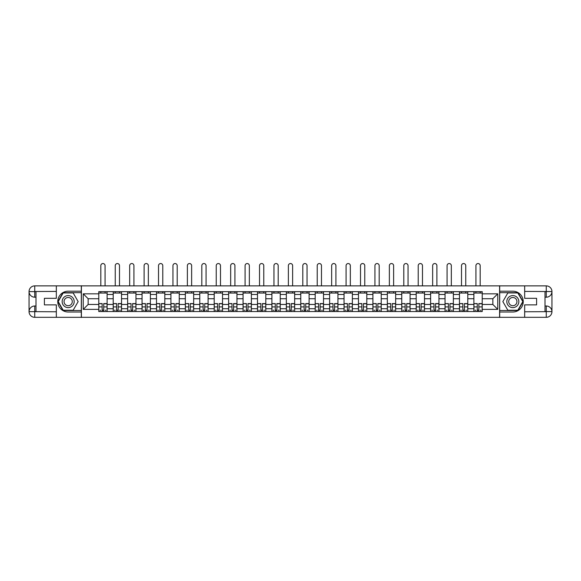 <?xml version="1.0" encoding="UTF-8"?>
<svg xmlns="http://www.w3.org/2000/svg" width="581" height="581" viewBox="0 0 581 581"><rect width="100%" height="100%" fill="white"/><g stroke="black" fill="none" stroke-linecap="round" stroke-linejoin="round"><path stroke-width="0.87" d="M53.837 317.32L527.163 317.32M527.163 285.874L53.837 285.874M113.208 311.539L113.208 294.48L107.107 294.48L107.107 311.539M107.107 294.48L107.107 291.655M113.208 294.48L113.208 291.655M121.531 291.655L121.531 311.539M127.638 311.539L127.638 291.655M135.961 291.655L135.961 311.539M142.062 311.539L142.062 291.655M150.385 291.655L150.385 311.539M156.492 311.539L156.492 291.655M164.815 291.655L164.815 311.539M170.916 311.539L170.916 291.655M179.246 291.655L179.246 311.539M185.346 311.539L185.346 291.655M193.669 291.655L193.669 311.539M199.777 311.539L199.777 291.655M208.1 291.655L208.1 311.539M214.2 311.539L214.2 291.655M222.523 291.655L222.523 311.539M228.631 311.539L228.631 291.655M236.954 291.655L236.954 311.539M243.054 311.539L243.054 291.655M251.377 291.655L251.377 311.539M257.485 311.539L257.485 291.655M265.808 291.655L265.808 311.539M271.908 311.539L271.908 291.655M280.231 291.655L280.231 311.539M286.339 311.539L286.339 291.655M294.661 291.655L294.661 311.539M300.769 311.539L300.769 291.655M309.092 291.655L309.092 311.539M315.192 311.539L315.192 291.655M323.515 291.655L323.515 311.539M329.623 311.539L329.623 291.655M337.946 291.655L337.946 311.539M344.046 311.539L344.046 291.655M352.369 291.655L352.369 311.539M358.477 311.539L358.477 291.655M366.8 291.655L366.8 311.539M372.9 311.539L372.9 291.655M381.223 291.655L381.223 311.539M387.331 311.539L387.331 291.655M395.654 291.655L395.654 311.539M401.754 311.539L401.754 291.655M410.084 291.655L410.084 311.539M416.185 311.539L416.185 291.655M424.508 291.655L424.508 311.539M430.615 311.539L430.615 291.655M438.938 291.655L438.938 311.539M445.039 311.539L445.039 291.655M453.362 291.655L453.362 311.539M459.469 311.539L459.469 291.655M467.792 291.655L467.792 311.539M473.893 311.539L473.893 291.655M473.893 304.466L467.792 304.466M459.469 304.466L453.362 304.466M445.039 304.466L438.938 304.466M430.615 304.466L424.508 304.466M416.185 304.466L410.084 304.466M401.754 304.466L395.654 304.466M387.331 304.466L381.223 304.466M372.9 304.466L366.8 304.466M358.477 304.466L352.369 304.466M344.046 304.466L337.946 304.466M329.623 304.466L323.515 304.466M315.192 304.466L309.092 304.466M300.769 304.466L294.661 304.466M286.339 304.466L280.231 304.466M271.908 304.466L265.808 304.466M257.485 304.466L251.377 304.466M243.054 304.466L236.954 304.466M228.631 304.466L222.523 304.466M214.2 304.466L208.1 304.466M199.777 304.466L193.669 304.466M185.346 304.466L179.246 304.466M170.916 304.466L164.815 304.466M156.492 304.466L150.385 304.466M142.062 304.466L135.961 304.466M127.638 304.466L121.531 304.466M113.208 304.466L107.107 304.466M473.893 298.728L467.792 298.728M459.469 298.728L453.362 298.728M445.039 298.728L438.938 298.728M430.615 298.728L424.508 298.728M416.185 298.728L410.084 298.728M401.754 298.728L395.654 298.728M387.331 298.728L381.223 298.728M372.9 298.728L366.8 298.728M358.477 298.728L352.369 298.728M344.046 298.728L337.946 298.728M329.623 298.728L323.515 298.728M315.192 298.728L309.092 298.728M300.769 298.728L294.661 298.728M286.339 298.728L280.231 298.728M271.908 298.728L265.808 298.728M257.485 298.728L251.377 298.728M243.054 298.728L236.954 298.728M228.631 298.728L222.523 298.728M214.2 298.728L208.1 298.728M199.777 298.728L193.669 298.728M185.346 298.728L179.246 298.728M170.916 298.728L164.815 298.728M156.492 298.728L150.385 298.728M142.062 298.728L135.961 298.728M127.638 298.728L121.531 298.728M113.208 298.728L107.107 298.728M88.145 304.466L98.785 304.466L98.785 298.728L88.145 298.728L88.145 304.466L83.243 309.368L83.243 293.826L98.785 293.826L98.785 298.728M482.215 298.728L482.215 304.466L492.855 304.466L492.855 298.728L482.215 298.728L482.215 291.655L98.785 291.655L98.785 293.826M482.215 293.826L497.757 293.826L497.757 309.368L482.215 309.368L482.215 304.466M98.785 304.466L98.785 311.539L482.215 311.539L482.215 309.368M98.785 309.368L83.243 309.368M499.602 317.458L499.602 285.736M81.398 317.458L81.398 285.736M103.73 310.152L102.162 310.152M98.785 293.042L107.107 293.042M118.161 310.152L116.585 310.152M113.208 293.042L121.531 293.042M132.584 310.152L131.016 310.152M127.638 293.042L135.961 293.042M147.015 310.152L145.439 310.152M142.062 293.042L150.385 293.042M161.438 310.152L159.869 310.152M156.492 293.042L164.815 293.042M175.869 310.152L174.293 310.152M170.916 293.042L179.246 293.042M190.292 310.152L188.723 310.152M185.346 293.042L193.669 293.042M204.723 310.152L203.147 310.152M199.777 293.042L208.1 293.042M219.146 310.152L217.577 310.152M214.2 293.042L222.523 293.042M233.577 310.152L232.008 310.152M228.631 293.042L236.954 293.042M248.007 310.152L246.431 310.152M243.054 293.042L251.377 293.042M262.43 310.152L260.862 310.152M257.485 293.042L265.808 293.042M276.861 310.152L275.285 310.152M271.908 293.042L280.231 293.042M291.284 310.152L289.716 310.152M286.339 293.042L294.661 293.042M305.715 310.152L304.139 310.152M300.769 293.042L309.092 293.042M320.138 310.152L318.57 310.152M315.192 293.042L323.515 293.042M334.569 310.152L332.993 310.152M329.623 293.042L337.946 293.042M348.992 310.152L347.423 310.152M344.046 293.042L352.369 293.042M363.423 310.152L361.854 310.152M358.477 293.042L366.8 293.042M377.853 310.152L376.277 310.152M372.9 293.042L381.223 293.042M392.277 310.152L390.708 310.152M387.331 293.042L395.654 293.042M406.707 310.152L405.131 310.152M401.754 293.042L410.084 293.042M421.131 310.152L419.562 310.152M416.185 293.042L424.508 293.042M435.561 310.152L433.985 310.152M430.615 293.042L438.938 293.042M449.984 310.152L448.416 310.152M445.039 293.042L453.362 293.042M464.415 310.152L462.839 310.152M459.469 293.042L467.792 293.042M478.838 310.152L477.27 310.152M473.893 293.042L482.215 293.042M83.243 293.826L88.145 298.728M492.855 304.466L497.757 309.368M492.855 298.728L497.757 293.826M105.074 285.736L105.074 265.67A2.128 2.128 0 0 0 102.946 263.542A2.128 2.128 0 0 0 100.818 265.67L100.818 285.736M102.162 303.783L98.828 303.587L102.162 303.587L102.162 311.445L98.828 311.445L100.68 311.445M98.828 303.783L98.828 311.445M103.73 310.247L102.162 310.247M105.858 310.247L105.212 310.247M100.68 310.247L100.034 310.247M105.212 311.445L107.057 311.445L107.057 303.587L103.73 303.587L103.73 311.445L100.818 311.445M107.057 311.445L105.074 311.445M105.074 291.655L105.074 293.042M100.818 291.655L100.818 293.042M35.986 297.203L34.737 297.203A5.687 5.687 0 0 1 29.05 291.56A5.687 5.687 0 0 1 34.737 285.874L81.304 285.874L81.304 291.197L68.173 291.197A10.407 10.407 0 0 0 57.766 301.597A10.407 10.407 0 0 0 68.173 312.004L81.304 312.004L81.304 317.32L34.737 317.32A5.687 5.687 0 0 1 29.05 311.634A5.687 5.687 0 0 1 34.737 305.991L35.986 305.991M81.304 312.004L81.304 291.197M56.335 285.874L56.335 298.314L44.403 298.314L44.403 304.88L56.335 304.88L56.335 317.32M34.737 297.203A5.687 5.687 0 0 1 29.05 291.56L34.737 291.655L34.737 297.203A5.687 5.687 0 0 1 29.05 291.56L29.05 311.634L56.335 311.772M34.737 311.772L34.737 317.32A5.687 5.687 0 0 1 29.05 311.634A5.687 5.687 0 0 1 34.737 305.991L34.737 311.539L35.986 311.539L35.986 291.655L34.737 291.655M81.304 292.671L63.017 292.671L57.868 301.597L63.017 310.523L81.304 310.523M545.014 305.991L546.263 305.991A5.687 5.687 0 0 1 551.95 311.634A5.687 5.687 0 0 1 546.263 317.32L499.696 317.32L499.696 312.004L512.827 312.004A10.407 10.407 0 0 0 523.234 301.597A10.407 10.407 0 0 0 512.827 291.197L499.696 291.197L499.696 285.874L546.263 285.874A5.687 5.687 0 0 1 551.95 291.56A5.687 5.687 0 0 1 546.263 297.203L545.014 297.203M499.696 291.197L499.696 312.004M524.665 317.32L524.665 304.88L536.597 304.88L536.597 298.314L524.665 298.314L524.665 285.874M546.263 305.991A5.687 5.687 0 0 1 551.95 311.634L546.263 311.539L546.263 305.991A5.687 5.687 0 0 1 551.95 311.634L551.95 291.56L524.665 291.422M546.263 291.422L546.263 285.874A5.687 5.687 0 0 1 551.95 291.56A5.687 5.687 0 0 1 546.263 297.203L546.263 291.655L545.014 291.655L545.014 311.539L546.263 311.539M499.696 310.523L517.983 310.523L523.132 301.597L517.983 292.671L499.696 292.671M62.16 301.597A6.013 6.013 0 0 0 68.173 307.61A6.013 6.013 0 0 0 74.179 301.597A6.013 6.013 0 0 0 68.173 295.584A6.013 6.013 0 0 0 62.16 301.597M64.055 301.597A4.118 4.118 0 0 0 68.173 305.715A4.118 4.118 0 0 0 72.284 301.597A4.118 4.118 0 0 0 68.173 297.479A4.118 4.118 0 0 0 64.055 301.597M73.162 292.947L78.152 301.597L73.162 310.247L63.176 310.247L58.187 301.597L63.176 292.947L73.162 292.947M506.821 301.597A6.013 6.013 0 0 0 512.827 307.61A6.013 6.013 0 0 0 518.84 301.597A6.013 6.013 0 0 0 512.827 295.584A6.013 6.013 0 0 0 506.821 301.597M508.716 301.597A4.118 4.118 0 0 0 512.827 305.715A4.118 4.118 0 0 0 516.945 301.597A4.118 4.118 0 0 0 512.827 297.479A4.118 4.118 0 0 0 508.716 301.597M517.824 292.947L522.813 301.597L517.824 310.247L507.838 310.247L502.848 301.597L507.838 292.947L517.824 292.947M119.497 285.736L119.497 265.67A2.128 2.128 0 0 0 117.369 263.542A2.128 2.128 0 0 0 115.241 265.67L115.241 285.736M116.585 303.783L113.259 303.587L116.585 303.587L116.585 311.445L113.259 311.445L115.103 311.445M113.259 303.783L113.259 311.445M118.161 310.247L116.585 310.247M120.282 310.247L119.635 310.247M115.103 310.247L114.457 310.247M119.635 311.445L121.487 311.445L121.487 303.587L118.161 303.587L118.161 311.445L115.241 311.445M121.487 311.445L119.497 311.445M119.497 291.655L119.497 293.042M115.241 291.655L115.241 293.042M133.928 285.736L133.928 265.67A2.128 2.128 0 0 0 131.8 263.542A2.128 2.128 0 0 0 129.672 265.67L129.672 285.736M131.016 303.783L127.682 303.587L131.016 303.587L131.016 311.445L127.682 311.445L129.534 311.445M127.682 303.783L127.682 311.445M132.584 310.247L131.016 310.247M134.712 310.247L134.066 310.247M129.534 310.247L128.888 310.247M134.066 311.445L135.918 311.445L135.918 303.587L132.584 303.587L132.584 311.445L129.672 311.445M135.918 311.445L133.928 311.445M133.928 291.655L133.928 293.042M129.672 291.655L129.672 293.042M148.351 285.736L148.351 265.67A2.128 2.128 0 0 0 146.223 263.542A2.128 2.128 0 0 0 144.103 265.67L144.103 285.736M145.439 303.783L142.113 303.587L145.439 303.587L145.439 311.445L142.113 311.445L143.957 311.445M142.113 303.783L142.113 311.445M147.015 310.247L145.439 310.247M149.143 310.247L148.489 310.247M143.957 310.247L143.311 310.247M148.489 311.445L150.341 311.445L150.341 303.587L147.015 303.587L147.015 311.445L144.103 311.445M150.341 311.445L148.351 311.445M148.351 291.655L148.351 293.042M144.103 291.655L144.103 293.042M162.782 285.736L162.782 265.67A2.128 2.128 0 0 0 160.654 263.542A2.128 2.128 0 0 0 158.526 265.67L158.526 285.736M159.869 303.783L156.536 303.587L159.869 303.587L159.869 311.445L156.536 311.445L158.388 311.445M156.536 303.783L156.536 311.445M161.438 310.247L159.869 310.247M163.566 310.247L162.92 310.247M158.388 310.247L157.741 310.247M162.92 311.445L164.772 311.445L164.772 303.587L161.438 303.587L161.438 311.445L158.526 311.445M164.772 311.445L162.782 311.445M162.782 291.655L162.782 293.042M158.526 291.655L158.526 293.042M177.205 285.736L177.205 265.67A2.128 2.128 0 0 0 175.084 263.542A2.128 2.128 0 0 0 172.956 265.67L172.956 285.736M174.293 303.783L170.967 303.587L174.293 303.587L174.293 311.445L170.967 311.445L172.818 311.445M170.967 303.783L170.967 311.445M175.869 310.247L174.293 310.247M177.997 310.247L177.35 310.247M172.818 310.247L172.165 310.247M177.35 311.445L179.195 311.445L179.195 303.587L175.869 303.587L175.869 311.445L172.956 311.445M179.195 311.445L177.205 311.445M177.205 291.655L177.205 293.042M172.956 291.655L172.956 293.042M191.636 285.736L191.636 265.67A2.128 2.128 0 0 0 189.508 263.542A2.128 2.128 0 0 0 187.38 265.67L187.38 285.736M188.723 303.783L185.39 303.587L188.723 303.587L188.723 311.445L185.39 311.445L187.242 311.445M185.39 303.783L185.39 311.445M190.292 310.247L188.723 310.247M192.42 310.247L191.774 310.247M187.242 310.247L186.595 310.247M191.774 311.445L193.626 311.445L193.626 303.587L190.292 303.587L190.292 311.445L187.38 311.445M193.626 311.445L191.636 311.445M191.636 291.655L191.636 293.042M187.38 291.655L187.38 293.042M206.066 285.736L206.066 265.67A2.128 2.128 0 0 0 203.938 263.542A2.128 2.128 0 0 0 201.81 265.67L201.81 285.736M203.147 303.783L199.82 303.587L203.147 303.587L203.147 311.445L199.82 311.445L201.672 311.445M199.82 303.783L199.82 311.445M204.723 310.247L203.147 310.247M206.851 310.247L206.204 310.247M201.672 310.247L201.026 310.247M206.204 311.445L208.049 311.445L208.049 303.587L204.723 303.587L204.723 311.445L201.81 311.445M208.049 311.445L206.066 311.445M206.066 291.655L206.066 293.042M201.81 291.655L201.81 293.042M220.489 285.736L220.489 265.67A2.128 2.128 0 0 0 218.362 263.542A2.128 2.128 0 0 0 216.234 265.67L216.234 285.736M217.577 303.783L214.251 303.587L217.577 303.587L217.577 311.445L214.251 311.445L216.096 311.445M214.251 303.783L214.251 311.445M219.146 310.247L217.577 310.247M221.274 310.247L220.627 310.247M216.096 310.247L215.449 310.247M220.627 311.445L222.479 311.445L222.479 303.587L219.146 303.587L219.146 311.445L216.234 311.445M222.479 311.445L220.489 311.445M220.489 291.655L220.489 293.042M216.234 291.655L216.234 293.042M234.92 285.736L234.92 265.67A2.128 2.128 0 0 0 232.792 263.542A2.128 2.128 0 0 0 230.664 265.67L230.664 285.736M232.008 303.783L228.674 303.587L232.008 303.587L232.008 311.445L228.674 311.445L230.526 311.445M228.674 303.783L228.674 311.445M233.577 310.247L232.008 310.247M235.704 310.247L235.058 310.247M230.526 310.247L229.88 310.247M235.058 311.445L236.903 311.445L236.903 303.587L233.577 303.587L233.577 311.445L230.664 311.445M236.903 311.445L234.92 311.445M234.92 291.655L234.92 293.042M230.664 291.655L230.664 293.042M249.343 285.736L249.343 265.67A2.128 2.128 0 0 0 247.215 263.542A2.128 2.128 0 0 0 245.088 265.67L245.088 285.736M246.431 303.783L243.105 303.587L246.431 303.587L246.431 311.445L243.105 311.445L244.95 311.445M243.105 303.783L243.105 311.445M248.007 310.247L246.431 310.247M250.128 310.247L249.481 310.247M244.95 310.247L244.303 310.247M249.481 311.445L251.333 311.445L251.333 303.587L248.007 303.587L248.007 311.445L245.088 311.445M251.333 311.445L249.343 311.445M249.343 291.655L249.343 293.042M245.088 291.655L245.088 293.042M263.774 285.736L263.774 265.67A2.128 2.128 0 0 0 261.646 263.542A2.128 2.128 0 0 0 259.518 265.67L259.518 285.736M260.862 303.783L257.528 303.587L260.862 303.587L260.862 311.445L257.528 311.445L259.38 311.445M257.528 303.783L257.528 311.445M262.43 310.247L260.862 310.247M264.558 310.247L263.912 310.247M259.38 310.247L258.734 310.247M263.912 311.445L265.764 311.445L265.764 303.587L262.43 303.587L262.43 311.445L259.518 311.445M265.764 311.445L263.774 311.445M263.774 291.655L263.774 293.042M259.518 291.655L259.518 293.042M278.197 285.736L278.197 265.67A2.128 2.128 0 0 0 276.069 263.542A2.128 2.128 0 0 0 273.949 265.67L273.949 285.736M275.285 303.783L271.959 303.587L275.285 303.587L275.285 311.445L271.959 311.445L273.804 311.445M271.959 303.783L271.959 311.445M276.861 310.247L275.285 310.247M278.989 310.247L278.335 310.247M273.804 310.247L273.157 310.247M278.335 311.445L280.187 311.445L280.187 303.587L276.861 303.587L276.861 311.445L273.949 311.445M280.187 311.445L278.197 311.445M278.197 291.655L278.197 293.042M273.949 291.655L273.949 293.042M292.628 285.736L292.628 265.67A2.128 2.128 0 0 0 290.5 263.542A2.128 2.128 0 0 0 288.372 265.67L288.372 285.736M289.716 303.783L286.382 303.587L289.716 303.587L289.716 311.445L286.382 311.445L288.234 311.445M286.382 303.783L286.382 311.445M291.284 310.247L289.716 310.247M293.412 310.247L292.766 310.247M288.234 310.247L287.588 310.247M292.766 311.445L294.618 311.445L294.618 303.587L291.284 303.587L291.284 311.445L288.372 311.445M294.618 311.445L292.628 311.445M292.628 291.655L292.628 293.042M288.372 291.655L288.372 293.042M307.051 285.736L307.051 265.67A2.128 2.128 0 0 0 304.931 263.542A2.128 2.128 0 0 0 302.803 265.67L302.803 285.736M304.139 303.783L300.813 303.587L304.139 303.587L304.139 311.445L300.813 311.445L302.665 311.445M300.813 303.783L300.813 311.445M305.715 310.247L304.139 310.247M307.843 310.247L307.196 310.247M302.665 310.247L302.011 310.247M307.196 311.445L309.041 311.445L309.041 303.587L305.715 303.587L305.715 311.445L302.803 311.445M309.041 311.445L307.051 311.445M307.051 291.655L307.051 293.042M302.803 291.655L302.803 293.042M321.482 285.736L321.482 265.67A2.128 2.128 0 0 0 319.354 263.542A2.128 2.128 0 0 0 317.226 265.67L317.226 285.736M318.57 303.783L315.236 303.587L318.57 303.587L318.57 311.445L315.236 311.445L317.088 311.445M315.236 303.783L315.236 311.445M320.138 310.247L318.57 310.247M322.266 310.247L321.62 310.247M317.088 310.247L316.442 310.247M321.62 311.445L323.472 311.445L323.472 303.587L320.138 303.587L320.138 311.445L317.226 311.445M323.472 311.445L321.482 311.445M321.482 291.655L321.482 293.042M317.226 291.655L317.226 293.042M335.912 285.736L335.912 265.67A2.128 2.128 0 0 0 333.784 263.542A2.128 2.128 0 0 0 331.657 265.67L331.657 285.736M332.993 303.783L329.667 303.587L332.993 303.587L332.993 311.445L329.667 311.445L331.519 311.445M329.667 303.783L329.667 311.445M334.569 310.247L332.993 310.247M336.697 310.247L336.05 310.247M331.519 310.247L330.872 310.247M336.05 311.445L337.895 311.445L337.895 303.587L334.569 303.587L334.569 311.445L331.657 311.445M337.895 311.445L335.912 311.445M335.912 291.655L335.912 293.042M331.657 291.655L331.657 293.042M350.336 285.736L350.336 265.67A2.128 2.128 0 0 0 348.208 263.542A2.128 2.128 0 0 0 346.08 265.67L346.08 285.736M347.423 303.783L344.097 303.587L347.423 303.587L347.423 311.445L344.097 311.445L345.942 311.445M344.097 303.783L344.097 311.445M348.992 310.247L347.423 310.247M351.12 310.247L350.474 310.247M345.942 310.247L345.296 310.247M350.474 311.445L352.326 311.445L352.326 303.587L348.992 303.587L348.992 311.445L346.08 311.445M352.326 311.445L350.336 311.445M350.336 291.655L350.336 293.042M346.08 291.655L346.08 293.042M364.766 285.736L364.766 265.67A2.128 2.128 0 0 0 362.638 263.542A2.128 2.128 0 0 0 360.51 265.67L360.51 285.736M361.854 303.783L358.521 303.587L361.854 303.587L361.854 311.445L358.521 311.445L360.373 311.445M358.521 303.783L358.521 311.445M363.423 310.247L361.854 310.247M365.551 310.247L364.904 310.247M360.373 310.247L359.726 310.247M364.904 311.445L366.749 311.445L366.749 303.587L363.423 303.587L363.423 311.445L360.51 311.445M366.749 311.445L364.766 311.445M364.766 291.655L364.766 293.042M360.51 291.655L360.51 293.042M379.19 285.736L379.19 265.67A2.128 2.128 0 0 0 377.062 263.542A2.128 2.128 0 0 0 374.934 265.67L374.934 285.736M376.277 303.783L372.951 303.587L376.277 303.587L376.277 311.445L372.951 311.445L374.796 311.445M372.951 303.783L372.951 311.445M377.853 310.247L376.277 310.247M379.974 310.247L379.328 310.247M374.796 310.247L374.149 310.247M379.328 311.445L381.18 311.445L381.18 303.587L377.853 303.587L377.853 311.445L374.934 311.445M381.18 311.445L379.19 311.445M379.19 291.655L379.19 293.042M374.934 291.655L374.934 293.042M393.62 285.736L393.62 265.67A2.128 2.128 0 0 0 391.492 263.542A2.128 2.128 0 0 0 389.364 265.67L389.364 285.736M390.708 303.783L387.374 303.587L390.708 303.587L390.708 311.445L387.374 311.445L389.226 311.445M387.374 303.783L387.374 311.445M392.277 310.247L390.708 310.247M394.405 310.247L393.758 310.247M389.226 310.247L388.58 310.247M393.758 311.445L395.61 311.445L395.61 303.587L392.277 303.587L392.277 311.445L389.364 311.445M395.61 311.445L393.62 311.445M393.62 291.655L393.62 293.042M389.364 291.655L389.364 293.042M408.044 285.736L408.044 265.67A2.128 2.128 0 0 0 405.916 263.542A2.128 2.128 0 0 0 403.795 265.67L403.795 285.736M405.131 303.783L401.805 303.587L405.131 303.587L405.131 311.445L401.805 311.445L403.65 311.445M401.805 303.783L401.805 311.445M406.707 310.247L405.131 310.247M408.835 310.247L408.182 310.247M403.65 310.247L403.003 310.247M408.182 311.445L410.033 311.445L410.033 303.587L406.707 303.587L406.707 311.445L403.795 311.445M410.033 311.445L408.044 311.445M408.044 291.655L408.044 293.042M403.795 291.655L403.795 293.042M422.474 285.736L422.474 265.67A2.128 2.128 0 0 0 420.346 263.542A2.128 2.128 0 0 0 418.218 265.67L418.218 285.736M419.562 303.783L416.228 303.587L419.562 303.587L419.562 311.445L416.228 311.445L418.08 311.445M416.228 303.783L416.228 311.445M421.131 310.247L419.562 310.247M423.258 310.247L422.612 310.247M418.08 310.247L417.434 310.247M422.612 311.445L424.464 311.445L424.464 303.587L421.131 303.587L421.131 311.445L418.218 311.445M424.464 311.445L422.474 311.445M422.474 291.655L422.474 293.042M418.218 291.655L418.218 293.042M436.897 285.736L436.897 265.67A2.128 2.128 0 0 0 434.777 263.542A2.128 2.128 0 0 0 432.649 265.67L432.649 285.736M433.985 303.783L430.659 303.587L433.985 303.587L433.985 311.445L430.659 311.445L432.511 311.445M430.659 303.783L430.659 311.445M435.561 310.247L433.985 310.247M437.689 310.247L437.043 310.247M432.511 310.247L431.857 310.247M437.043 311.445L438.887 311.445L438.887 303.587L435.561 303.587L435.561 311.445L432.649 311.445M438.887 311.445L436.897 311.445M436.897 291.655L436.897 293.042M432.649 291.655L432.649 293.042M451.328 285.736L451.328 265.67A2.128 2.128 0 0 0 449.2 263.542A2.128 2.128 0 0 0 447.072 265.67L447.072 285.736M448.416 303.783L445.082 303.587L448.416 303.587L448.416 311.445L445.082 311.445L446.934 311.445M445.082 303.783L445.082 311.445M449.984 310.247L448.416 310.247M452.112 310.247L451.466 310.247M446.934 310.247L446.288 310.247M451.466 311.445L453.318 311.445L453.318 303.587L449.984 303.587L449.984 311.445L447.072 311.445M453.318 311.445L451.328 311.445M451.328 291.655L451.328 293.042M447.072 291.655L447.072 293.042M465.759 285.736L465.759 265.67A2.128 2.128 0 0 0 463.631 263.542A2.128 2.128 0 0 0 461.503 265.67L461.503 285.736M462.839 303.783L459.513 303.587L462.839 303.587L462.839 311.445L459.513 311.445L461.365 311.445M459.513 303.783L459.513 311.445M464.415 310.247L462.839 310.247M466.543 310.247L465.897 310.247M461.365 310.247L460.718 310.247M465.897 311.445L467.741 311.445L467.741 303.587L464.415 303.587L464.415 311.445L461.503 311.445M467.741 311.445L465.759 311.445M465.759 291.655L465.759 293.042M461.503 291.655L461.503 293.042M480.182 285.736L480.182 265.67A2.128 2.128 0 0 0 478.054 263.542A2.128 2.128 0 0 0 475.926 265.67L475.926 285.736M477.27 303.783L473.943 303.587L477.27 303.587L477.27 311.445L473.943 311.445L475.788 311.445M473.943 303.783L473.943 311.445M478.838 310.247L477.27 310.247M480.966 310.247L480.32 310.247M475.788 310.247L475.142 310.247M480.32 311.445L482.172 311.445L482.172 303.587L478.838 303.587L478.838 311.445L475.926 311.445M482.172 311.445L480.182 311.445M480.182 291.655L480.182 293.042M475.926 291.655L475.926 293.042M459.469 294.48L453.362 294.48M445.039 294.48L438.938 294.48M430.615 294.48L424.508 294.48M416.185 294.48L410.084 294.48M401.754 294.48L395.654 294.48M387.331 294.48L381.223 294.48M372.9 294.48L366.8 294.48M358.477 294.48L352.369 294.48M344.046 294.48L337.946 294.48M329.623 294.48L323.515 294.48M315.192 294.48L309.092 294.48M300.769 294.48L294.661 294.48M286.339 294.48L280.231 294.48M271.908 294.48L265.808 294.48M257.485 294.48L251.377 294.48M243.054 294.48L236.954 294.48M228.631 294.48L222.523 294.48M214.2 294.48L208.1 294.48M199.777 294.48L193.669 294.48M185.346 294.48L179.246 294.48M170.916 294.48L164.815 294.48M156.492 294.48L150.385 294.48M142.062 294.48L135.961 294.48M127.638 294.48L121.531 294.48M473.893 294.48L467.792 294.48M459.469 308.722L453.362 308.722M445.039 308.722L438.938 308.722M430.615 308.722L424.508 308.722M416.185 308.722L410.084 308.722M401.754 308.722L395.654 308.722M387.331 308.722L381.223 308.722M372.9 308.722L366.8 308.722M358.477 308.722L352.369 308.722M344.046 308.722L337.946 308.722M329.623 308.722L323.515 308.722M315.192 308.722L309.092 308.722M300.769 308.722L294.661 308.722M286.339 308.722L280.231 308.722M271.908 308.722L265.808 308.722M257.485 308.722L251.377 308.722M243.054 308.722L236.954 308.722M228.631 308.722L222.523 308.722M214.2 308.722L208.1 308.722M199.777 308.722L193.669 308.722M185.346 308.722L179.246 308.722M170.916 308.722L164.815 308.722M156.492 308.722L150.385 308.722M142.062 308.722L135.961 308.722M127.638 308.722L121.531 308.722M113.208 308.722L107.107 308.722M473.893 308.722L467.792 308.722M102.162 306.906L98.828 306.906M107.057 303.783L103.73 303.783M107.057 306.906L103.73 306.906M56.335 291.422L34.606 291.524M29.05 311.634A5.687 5.687 0 0 1 34.737 305.991M29.05 291.56A5.687 5.687 0 0 1 34.737 285.874L34.737 291.422M524.665 311.772L546.394 311.67M551.95 291.56A5.687 5.687 0 0 1 546.263 297.203M551.95 311.634A5.687 5.687 0 0 1 546.263 317.32L546.263 311.772M116.585 306.906L113.259 306.906M121.487 303.783L118.161 303.783M121.487 306.906L118.161 306.906M131.016 306.906L127.682 306.906M135.918 303.783L132.584 303.783M135.918 306.906L132.584 306.906M145.439 306.906L142.113 306.906M150.341 303.783L147.015 303.783M150.341 306.906L147.015 306.906M159.869 306.906L156.536 306.906M164.772 303.783L161.438 303.783M164.772 306.906L161.438 306.906M174.293 306.906L170.967 306.906M179.195 303.783L175.869 303.783M179.195 306.906L175.869 306.906M188.723 306.906L185.39 306.906M193.626 303.783L190.292 303.783M193.626 306.906L190.292 306.906M203.147 306.906L199.82 306.906M208.049 303.783L204.723 303.783M208.049 306.906L204.723 306.906M217.577 306.906L214.251 306.906M222.479 303.783L219.146 303.783M222.479 306.906L219.146 306.906M232.008 306.906L228.674 306.906M236.903 303.783L233.577 303.783M236.903 306.906L233.577 306.906M246.431 306.906L243.105 306.906M251.333 303.783L248.007 303.783M251.333 306.906L248.007 306.906M260.862 306.906L257.528 306.906M265.764 303.783L262.43 303.783M265.764 306.906L262.43 306.906M275.285 306.906L271.959 306.906M280.187 303.783L276.861 303.783M280.187 306.906L276.861 306.906M289.716 306.906L286.382 306.906M294.618 303.783L291.284 303.783M294.618 306.906L291.284 306.906M304.139 306.906L300.813 306.906M309.041 303.783L305.715 303.783M309.041 306.906L305.715 306.906M318.57 306.906L315.236 306.906M323.472 303.783L320.138 303.783M323.472 306.906L320.138 306.906M332.993 306.906L329.667 306.906M337.895 303.783L334.569 303.783M337.895 306.906L334.569 306.906M347.423 306.906L344.097 306.906M352.326 303.783L348.992 303.783M352.326 306.906L348.992 306.906M361.854 306.906L358.521 306.906M366.749 303.783L363.423 303.783M366.749 306.906L363.423 306.906M376.277 306.906L372.951 306.906M381.18 303.783L377.853 303.783M381.18 306.906L377.853 306.906M390.708 306.906L387.374 306.906M395.61 303.783L392.277 303.783M395.61 306.906L392.277 306.906M405.131 306.906L401.805 306.906M410.033 303.783L406.707 303.783M410.033 306.906L406.707 306.906M419.562 306.906L416.228 306.906M424.464 303.783L421.131 303.783M424.464 306.906L421.131 306.906M433.985 306.906L430.659 306.906M438.887 303.783L435.561 303.783M438.887 306.906L435.561 306.906M448.416 306.906L445.082 306.906M453.318 303.783L449.984 303.783M453.318 306.906L449.984 306.906M462.839 306.906L459.513 306.906M467.741 303.783L464.415 303.783M467.741 306.906L464.415 306.906M477.27 306.906L473.943 306.906M482.172 303.783L478.838 303.783M482.172 306.906L478.838 306.906"/></g></svg>
